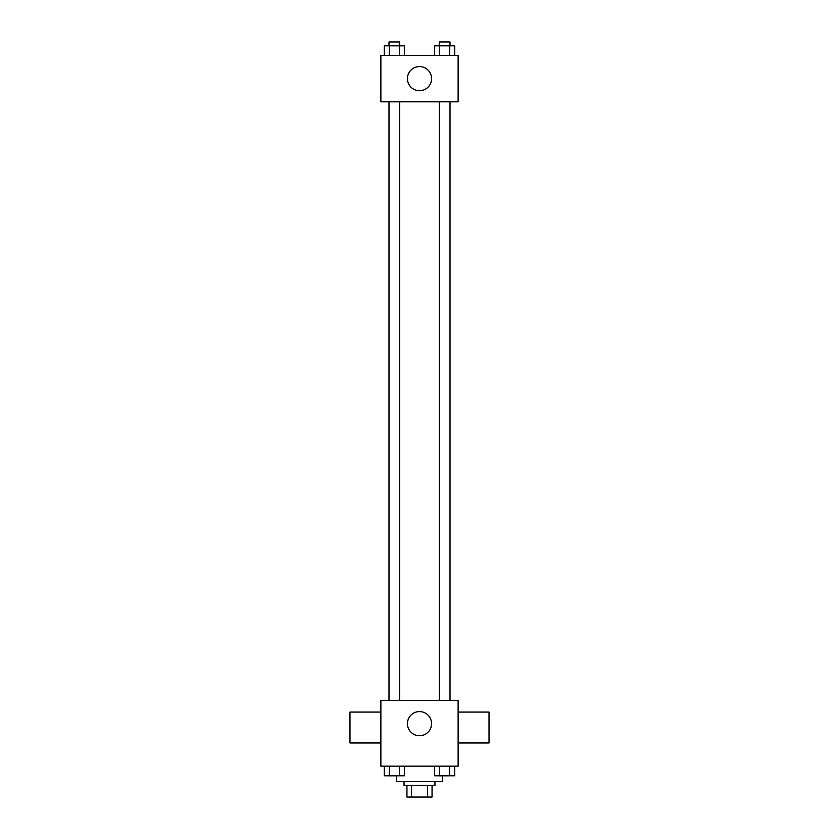 <?xml version="1.0" encoding="UTF-8"?>
<svg xmlns="http://www.w3.org/2000/svg" width="839" height="839" viewBox="0 0 839 839"><rect width="100%" height="100%" fill="white"/><g stroke="black" fill="none" stroke-linecap="round" stroke-linejoin="round"><path stroke-width="1.26" d="M427.628 785.461L427.628 797.05L406.946 797.05L406.946 785.461M427.628 797.05L432.054 797.05L432.054 785.461L432.054 797.05M434.948 781.602L434.948 785.461L404.052 785.461L404.052 781.602M411.372 785.461L411.372 797.05M396.323 775.834L396.323 781.602L442.677 781.602L442.677 775.834M458.125 766.154L380.875 766.154L380.875 700.492L458.125 700.492L458.125 766.154M431.571 723.669A12.071 12.071 0 0 1 413.47 734.115A12.071 12.071 0 0 1 413.47 713.213A12.071 12.071 0 0 1 431.571 723.669M458.125 742.976L489.022 742.976L489.022 712.08L458.125 712.08M380.875 712.08L349.978 712.08L349.978 742.976L380.875 742.976M439.353 700.492L439.353 101.813M399.647 101.813L399.647 700.492M458.125 101.813L380.875 101.813L380.875 55.468L458.125 55.468L458.125 101.813M431.571 78.646A12.071 12.071 0 0 1 413.47 89.091A12.071 12.071 0 0 1 413.47 68.19A12.071 12.071 0 0 1 431.571 78.646M454.717 55.468L454.717 45.809L434.644 45.809L434.644 55.468M449.704 45.809L449.704 55.468M439.667 45.809L439.667 55.468M439.353 45.809L439.353 41.95L450.008 41.95L450.008 45.809M404.356 55.468L404.356 45.809L384.283 45.809L384.283 55.468M399.333 45.809L399.333 55.468M389.296 45.809L389.296 55.468M388.992 45.809L388.992 41.95L399.647 41.95L399.647 45.809M454.717 766.154L454.717 775.802L434.644 775.802L434.644 766.154M449.704 766.154L449.704 775.802M439.667 766.154L439.667 775.802M450.008 775.802L439.353 775.834M404.356 766.154L404.356 775.802L384.283 775.802L384.283 766.154M399.333 766.154L399.333 775.802M389.296 766.154L389.296 775.802M399.647 775.802L388.992 775.834M450.008 700.492L450.008 101.813M388.992 101.813L388.992 700.492"/></g></svg>
